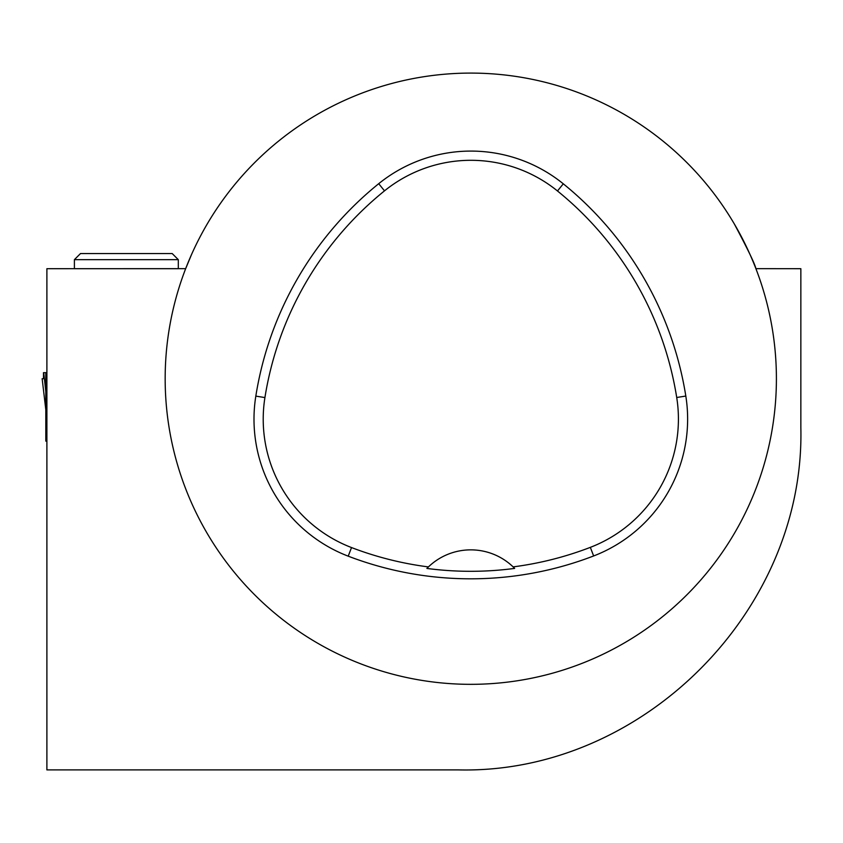 <?xml version="1.0" encoding="UTF-8"?>
<svg xmlns="http://www.w3.org/2000/svg" width="843" height="843" viewBox="0 0 843 843"><rect width="100%" height="100%" fill="white"/><g stroke="black" fill="none" stroke-linecap="round" stroke-linejoin="round"><path stroke-width="1.26" d="M46.892 441.121L45.817 441.121L45.817 392.395L46.892 392.954M46.892 375.082L45.817 375.082L45.817 392.395M45.817 375.082L45.817 372.669L46.892 372.669M45.817 372.669L43.467 372.669L43.488 378.718L42.15 378.718L45.817 409.782L42.15 378.718M45.817 391.869L43.752 372.669M45.817 384.166L46.892 384.166M191.656 254.238L185.671 268.654L46.892 268.696L46.892 769.901L458.56 769.901C642.334 774.18 805.149 610.68 800.85 427.612L800.85 268.696L755.897 268.654C755.065 264.312 747.889 249.444 734.379 224.048A305.619 305.619 0 0 1 550.911 673.641A305.619 305.619 0 0 1 165.165 378.718A305.619 305.619 0 0 1 734.379 224.048M178.305 268.696L74.395 268.696L74.395 259.665L178.305 259.665L178.305 268.696M75.617 769.901L95.175 769.901M255.819 396.126A342.29 342.29 0 0 1 378.718 183.69A146.693 146.693 0 0 1 563.293 183.816A342.29 342.29 0 0 1 685.812 396.052A146.693 146.693 0 0 1 593.641 555.958A342.29 342.29 0 0 1 348.222 556.169A146.693 146.693 0 0 1 255.819 396.126L264.923 397.569A333.08 333.08 0 0 1 384.503 190.855A137.483 137.483 0 0 1 557.486 190.982A333.08 333.08 0 0 1 676.718 397.496A137.483 137.483 0 0 1 590.332 547.36A333.08 333.08 0 0 1 513.113 566.886L514.641 568.403A334.787 334.787 0 0 1 426.895 568.435A61.128 61.128 0 0 1 428.191 567.149M264.923 397.569A137.483 137.483 0 0 0 351.52 547.56A333.08 333.08 0 0 0 428.423 566.918L426.895 568.435M428.423 566.918A61.128 61.128 0 0 1 513.113 566.886M513.345 567.118A61.128 61.128 0 0 1 514.641 568.403M178.305 259.665L172.193 253.553L80.507 253.553L74.395 259.665M44.405 378.718L42.161 378.718L44.405 378.718M45.817 384.429L46.892 384.429M45.817 381.753L46.892 381.753M384.503 190.855L378.718 183.69M557.486 190.982L563.293 183.816M676.718 397.496L685.812 396.052M590.332 547.36L593.641 555.958M351.52 547.56L348.222 556.169"/></g></svg>
